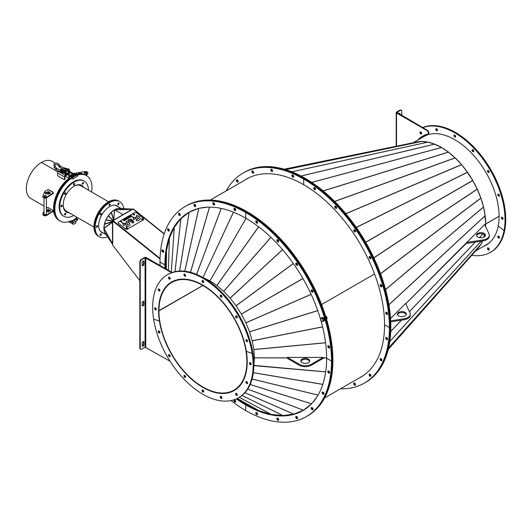 <?xml version="1.0" encoding="UTF-8"?>
<svg xmlns="http://www.w3.org/2000/svg" width="532" height="532" viewBox="0 0 532 532"><rect width="100%" height="100%" fill="white"/><g stroke="black" fill="none" stroke-linecap="round" stroke-linejoin="round"><path stroke-width="0.8" d="M468.985 175.188L467.508 172.295L461.603 164.701L455.199 157.931L448.423 152.132L441.527 147.53L311.752 182.416L441.513 147.53L434.644 144.172L427.908 142.144L421.464 141.499L415.519 142.283M485.078 218.792L485.131 215.673L483.522 207.015L480.888 198.137L477.224 189.119L472.749 180.488L469.244 175.015M499.096 216.271L485.696 224.005L485.344 218.852M485.636 226.632A62.463 36.063 -120 0 0 485.696 224.005L484.825 224.876M467.342 242.326L405.783 303.779M436.925 145.283L436.579 145.369L436.918 145.489M415.585 142.263L284.188 169.189L415.585 142.263M314.419 187.49A1.283 0.738 -120 0 0 314.399 187.696A1.283 0.738 -120 0 0 315.496 189.352A1.283 0.738 -120 0 1 314.399 187.696A1.283 0.738 -120 0 1 314.419 187.49M335.512 206.197A1.283 0.738 -120 0 0 335.493 206.403A1.283 0.738 -120 0 0 336.59 208.059A1.283 0.738 -120 0 1 335.493 206.403A1.283 0.738 -120 0 1 335.512 206.197M354.425 229.724A1.283 0.738 -120 0 0 354.405 229.93A1.283 0.738 -120 0 0 355.502 231.586A1.283 0.738 -120 0 1 354.405 229.93A1.283 0.738 -120 0 1 354.425 229.724M369.866 256.471A1.283 0.738 -120 0 0 369.846 256.677A1.283 0.738 -120 0 0 370.944 258.333A1.283 0.738 -120 0 1 369.846 256.677A1.283 0.738 -120 0 1 369.866 256.471M380.786 284.613A1.283 0.738 -120 0 0 380.766 284.82A1.283 0.738 -120 0 0 381.863 286.482A1.283 0.738 -120 0 1 380.766 284.82A1.283 0.738 -120 0 1 380.786 284.613M386.438 312.237A1.283 0.738 -120 0 0 386.418 312.444A1.283 0.738 -120 0 0 387.515 314.099A1.283 0.738 -120 0 1 386.418 312.444A1.283 0.738 -120 0 1 386.438 312.237M340.507 388.779A121.269 70.018 -120 0 0 364.32 383.12L365.019 382.714A121.269 70.018 -120 0 0 390.136 327.2A121.269 70.018 -120 0 0 304.384 178.672A121.269 70.018 -120 0 0 243.749 172.667L244.447 172.262A121.269 70.018 -120 0 1 305.082 178.267L304.384 178.672L305.082 178.267A121.269 70.018 -120 0 1 390.834 326.794L390.136 327.2A121.269 70.018 -120 0 1 365.019 382.714L365.717 382.308A121.269 70.018 -120 0 0 390.834 326.794L390.136 327.2A121.269 70.018 -120 0 0 304.384 178.672A121.269 70.018 -120 0 0 243.749 172.667L243.051 173.066A121.269 70.018 -120 0 0 226.246 190.862M475.635 250.944L486.72 244.547A62.463 36.063 -120 0 0 490.524 241.728M477.211 249.169A62.463 36.063 -120 0 0 482.617 240.936M483.987 237.079A62.463 36.063 -120 0 0 484.586 234.732M487.518 248.304A1.184 0.685 -120 0 0 487.944 249.588A1.184 0.685 -120 0 0 488.928 249.987A1.184 0.685 -120 0 0 489.161 249.628A1.184 0.685 -120 0 0 488.735 248.338A1.184 0.685 -120 0 0 487.744 247.939A1.184 0.685 -120 0 0 487.518 248.304M489.167 249.594A1.184 0.685 60 0 1 488.21 247.932M497.799 236.467A1.184 0.685 -120 0 0 498.231 237.751A1.184 0.685 -120 0 0 499.216 238.156A1.184 0.685 -120 0 0 499.442 237.791A1.184 0.685 -120 0 0 499.016 236.501A1.184 0.685 -120 0 0 498.032 236.102A1.184 0.685 -120 0 0 497.799 236.467M499.448 237.757A1.184 0.685 60 0 1 498.491 236.102M471.804 255.26A71.049 41.017 -120 0 0 490.311 252.381L491.009 251.982A71.049 41.017 -120 0 0 504.762 230.216L504.063 230.622L498.245 225.927A62.656 36.176 -120 0 0 475.675 157.791A62.656 36.176 -120 0 0 423.459 136.591A62.656 36.176 -120 0 0 421.071 138.194M490.311 252.381A71.049 41.017 -120 0 0 504.063 230.622A71.049 41.017 -120 0 0 480.542 155.916A71.049 41.017 -120 0 0 422.787 127.66M484.233 245.977A62.656 36.176 -120 0 0 486.467 244.913M483.535 246.383A62.656 36.176 -120 0 0 486.115 245.119A62.656 36.176 -120 0 0 498.245 225.927L504.063 230.622L504.762 230.216A71.049 41.017 -120 0 0 480.775 154.925A71.049 41.017 -120 0 0 422.661 127.587M477.257 249.116L388.247 349.438L477.271 249.102L480.848 244.427L482.418 240.969M483.847 237.152L484.446 234.619M485.517 226.373L485.683 224.038L484.832 224.89M467.369 242.326L405.79 303.792M428.599 134.47A62.463 36.063 -120 0 0 424.257 136.358L413.178 142.756M484.812 224.843L485.676 223.959A62.463 36.063 -120 0 0 461.523 164.581A62.463 36.063 -120 0 0 415.499 142.283M485.696 223.965L499.096 216.231M469.417 175.374A62.164 35.89 -120 0 0 469.204 175.041M489.161 172.149A1.184 0.685 -120 0 0 488.735 170.858A1.184 0.685 -120 0 0 487.744 170.459A1.184 0.685 -120 0 0 487.518 170.825A1.184 0.685 -120 0 0 487.944 172.109A1.184 0.685 -120 0 0 488.928 172.508A1.184 0.685 -120 0 0 489.161 172.149M473.766 151.387A1.184 0.685 -120 0 0 473.34 150.097A1.184 0.685 -120 0 0 472.356 149.698A1.184 0.685 -120 0 0 472.123 150.057A1.184 0.685 -120 0 0 472.549 151.347A1.184 0.685 -120 0 0 473.54 151.746A1.184 0.685 -120 0 0 473.766 151.387M455.611 136.731A1.184 0.685 -120 0 0 455.186 135.447A1.184 0.685 -120 0 0 454.195 135.042A1.184 0.685 -120 0 0 453.969 135.407A1.184 0.685 -120 0 0 454.394 136.691A1.184 0.685 -120 0 0 455.379 137.096A1.184 0.685 -120 0 0 455.611 136.731M437.45 130.42A1.184 0.685 -120 0 0 437.025 129.13A1.184 0.685 -120 0 0 436.041 128.731A1.184 0.685 -120 0 0 435.808 129.096A1.184 0.685 -120 0 0 436.24 130.38A1.184 0.685 -120 0 0 437.224 130.779A1.184 0.685 -120 0 0 437.45 130.42M420.479 131.909A1.184 0.685 -120 0 0 420.42 132.082A1.184 0.685 -120 0 0 420.719 133.2A1.184 0.685 -120 0 0 421.583 133.825A1.184 0.685 60 0 1 421.238 133.712A1.184 0.685 60 0 1 420.479 131.909M499.442 195.862A1.184 0.685 -120 0 0 499.016 194.572A1.184 0.685 -120 0 0 498.032 194.173A1.184 0.685 -120 0 0 497.799 194.532A1.184 0.685 -120 0 0 498.231 195.823A1.184 0.685 -120 0 0 499.216 196.222A1.184 0.685 -120 0 0 499.442 195.862M503.059 218.911A1.184 0.685 -120 0 0 502.627 217.621A1.184 0.685 -120 0 0 501.643 217.222A1.184 0.685 -120 0 0 501.417 217.588A1.184 0.685 -120 0 0 501.842 218.871A1.184 0.685 -120 0 0 502.826 219.27A1.184 0.685 -120 0 0 503.059 218.911M503.059 218.878A1.184 0.685 60 0 1 502.108 217.216M499.448 195.823A1.184 0.685 60 0 1 498.491 194.167M421.577 133.007A1.184 0.685 60 0 1 421.184 132.322M437.457 130.387A1.184 0.685 60 0 1 436.499 128.724M455.618 136.697A1.184 0.685 60 0 1 454.661 135.042M473.773 151.347A1.184 0.685 60 0 1 472.815 149.691M489.167 172.115A1.184 0.685 60 0 1 488.21 170.453M423.811 136.392A62.656 36.176 -120 0 0 421.77 137.795M237.126 179.836A1.283 0.738 -120 0 0 238.017 181.612A1.283 0.738 -120 0 0 238.203 181.698A1.283 0.738 -120 0 1 238.017 181.612A1.283 0.738 -120 0 1 237.126 179.836M252.567 170.918A1.283 0.738 -120 0 0 253.458 172.694A1.283 0.738 -120 0 0 253.644 172.78A1.283 0.738 -120 0 1 253.458 172.694A1.283 0.738 -120 0 1 252.567 170.918M271.48 169.229A1.283 0.738 -120 0 0 272.371 171.005A1.283 0.738 -120 0 0 272.557 171.091A1.283 0.738 -120 0 1 272.371 171.005A1.283 0.738 -120 0 1 271.48 169.229M292.58 174.882A1.283 0.738 -120 0 0 293.465 176.657A1.283 0.738 -120 0 0 293.657 176.744A1.283 0.738 -120 0 1 293.465 176.657A1.283 0.738 -120 0 1 292.58 174.882M247.207 178.652A114.367 66.028 -120 0 0 245.578 179.703M246.855 178.852A114.367 66.028 -120 0 0 244.88 180.102A114.367 66.028 -120 0 1 246.855 178.852M387.329 339.236A1.283 0.738 -120 0 0 387.515 339.316A1.283 0.738 -120 0 1 387.329 339.236A1.283 0.738 -120 0 1 386.438 337.454A1.283 0.738 -120 0 0 387.329 339.236M381.677 360.33A1.283 0.738 -120 0 0 381.863 360.417A1.283 0.738 -120 0 1 381.677 360.33A1.283 0.738 -120 0 1 380.786 358.548A1.283 0.738 -120 0 0 381.677 360.33M370.757 375.865A1.283 0.738 -120 0 0 370.944 375.951A1.283 0.738 -120 0 1 370.757 375.865A1.283 0.738 -120 0 1 369.866 374.082A1.283 0.738 -120 0 0 370.757 375.865M355.316 384.782A1.283 0.738 -120 0 0 355.502 384.869A1.283 0.738 -120 0 1 355.316 384.782A1.283 0.738 -120 0 1 354.425 383A1.283 0.738 -120 0 0 355.316 384.782M359.838 377.614A114.367 66.028 -120 0 0 361.561 376.723M359.14 378.019A114.367 66.028 -120 0 0 361.215 376.935A114.367 66.028 -120 0 1 359.14 378.019M476.572 235.703A4.442 2.567 180 0 1 477.084 234.905A4.442 2.567 180 0 1 481.666 233.661A4.442 2.567 180 0 1 485.29 235.703M477.084 233.934A4.442 2.567 180 0 1 482.078 232.743A4.442 2.567 180 0 1 485.37 235.217A4.442 2.567 180 0 1 484.772 236.501A4.442 2.567 180 0 1 479.778 237.698A4.442 2.567 180 0 1 476.492 235.217A4.442 2.567 180 0 1 477.084 233.934M489.034 233.967A8.386 4.841 180 0 1 489.32 235.217A8.386 4.841 180 0 1 488.19 237.644A8.386 4.841 180 0 1 483.096 239.899L466.77 242.419L484.672 224.544L489.034 233.967M489.32 235.217L489.32 236.188A8.386 4.841 180 0 1 488.19 238.609A8.386 4.841 180 0 1 483.096 240.863L483.096 239.899M483.096 240.863L466.77 243.383L466.77 242.905M405.77 303.745L466.77 242.419M397.53 314.612A4.442 2.567 180 0 1 398.049 313.807A4.442 2.567 180 0 1 402.631 312.563A4.442 2.567 180 0 1 406.248 314.612M398.049 312.843A4.442 2.567 180 0 1 403.043 311.652A4.442 2.567 180 0 1 406.328 314.126A4.442 2.567 180 0 1 405.736 315.41A4.442 2.567 180 0 1 400.742 316.6A4.442 2.567 180 0 1 397.451 314.126A4.442 2.567 180 0 1 398.049 312.843M390.548 318.508L405.63 303.446L409.992 312.876A8.386 4.841 180 0 1 410.278 314.126A8.386 4.841 180 0 1 409.148 316.547A8.386 4.841 180 0 1 404.054 318.801L390.688 320.863M410.278 314.126L410.278 315.09A8.386 4.841 180 0 1 409.148 317.518A8.386 4.841 180 0 1 404.054 319.772L404.054 318.801M390.727 321.827L404.054 319.772M374.535 273.98L321.581 304.55L374.535 273.98M251.064 176.81A114.267 65.975 -120 0 0 247.254 178.732L210.32 200.052M193.123 210.26A114.267 65.975 -120 0 0 189.352 212.162L190.988 211.217M188.96 212.388A114.267 65.975 -120 0 0 181.372 218.266M180.514 219.144A114.267 65.975 -120 0 0 174.895 226.486M173.804 228.348A114.267 65.975 -120 0 0 170.06 236.62M169.016 239.772A114.267 65.975 -120 0 0 166.975 248.431M166.29 253.112A114.267 65.975 -120 0 0 165.685 261.651M207.181 207.207A113.968 65.802 -120 0 0 201.562 207.939M195.936 209.468A113.968 65.802 -120 0 0 192.318 210.945M185.562 215.021A113.968 65.802 -120 0 0 184.77 215.633M142.782 219.377A0.692 0.465 10.6 0 0 141.439 219.124A0.692 0.465 10.6 0 1 142.782 219.377M141.465 219.237A0.692 0.465 -169.4 0 1 142.716 219.477M127.427 228.241A0.692 0.465 10.6 0 0 126.091 227.989A0.692 0.465 10.6 0 1 127.427 228.241M126.111 228.102A0.692 0.465 -169.4 0 1 127.367 228.334M121.981 221.93A0.692 0.465 10.6 0 0 120.638 221.678A0.692 0.465 10.6 0 1 121.981 221.93M120.664 221.797A0.692 0.465 -169.4 0 1 121.914 222.03M134.536 214.682A0.692 0.465 10.6 0 0 133.2 214.429A0.692 0.465 10.6 0 1 134.536 214.682M133.219 214.542A0.692 0.465 -169.4 0 1 134.47 214.782M160.046 258.645L112.91 220.78L132.987 208.996L133.492 209.289M160.052 258.406L112.95 220.567M112.551 221.691L112.757 220.807L160.046 258.678M112.551 220.926L160.039 258.958M139.83 280.69L112.551 244.979L112.551 244.215M112.731 243.749L112.731 222.017M113.855 220.082L132.109 209.269L114.659 209.754L117.971 208.491L132.747 209.136L132.109 209.502M113.968 219.969L131.923 209.355L114.659 209.834L122.945 214.542L114.58 209.814L111.394 212.202L108.375 215.679L105.994 219.756L104.472 224.012L103.913 228.162M132.328 209.375L117.752 208.537M132.548 209.256L117.971 208.491M105.908 234.299L112.551 244.281L104.472 231.879L104.019 228.314M112.604 244.341L112.764 243.975M104.019 228.374L112.525 244.115L104.398 231.653M104.019 228.301L112.478 243.676L112.478 222.31L104.019 228.301A0.771 0.618 54.7 0 1 103.933 228.148L112.491 222.077L112.604 221.505M112.764 221.751L104.398 224.324M111.168 212.414L113.615 220.182M113.841 220.048L111.394 212.202M114.48 209.854L113.788 219.849L114.659 209.834M120.857 208.524A15.095 8.718 120 0 0 109.732 213.924A15.095 8.718 120 0 0 103.9 228.281A15.095 8.718 120 0 0 105.948 234.359M99.903 230.609A15.095 8.718 120 0 0 101.439 231.965L106.174 234.698M121.263 208.544L116.541 205.818A15.095 8.718 120 0 0 114.593 205.166M101.246 234.539A0.891 0.512 120 0 0 101.113 233.827A0.891 0.512 120 0 0 100.089 234.652A0.891 0.512 120 0 0 100.222 235.363A0.891 0.512 120 0 0 101.246 234.539M100.734 233.841A0.891 0.512 -60 0 1 100.688 234.22A0.891 0.512 -60 0 1 100.043 235.031M97.569 226.406A0.891 0.512 120 0 0 97.436 225.694A0.891 0.512 120 0 0 96.412 226.526A0.891 0.512 120 0 0 96.545 227.237A0.891 0.512 120 0 0 97.569 226.406M97.057 225.708A0.891 0.512 -60 0 1 97.01 226.087A0.891 0.512 -60 0 1 96.365 226.905M101.246 214.03A0.891 0.512 120 0 0 101.113 213.319A0.891 0.512 120 0 0 100.089 214.143A0.891 0.512 120 0 0 100.222 214.855A0.891 0.512 120 0 0 101.246 214.03M100.734 213.325A0.891 0.512 -60 0 1 100.688 213.704A0.891 0.512 -60 0 1 100.043 214.522M110.131 204.654A0.891 0.512 120 0 0 109.991 203.942A0.891 0.512 120 0 0 108.967 204.767A0.891 0.512 120 0 0 109.107 205.478A0.891 0.512 120 0 0 110.131 204.654M109.612 203.956A0.891 0.512 -60 0 1 109.572 204.335A0.891 0.512 -60 0 1 108.927 205.153M119.008 203.776A0.891 0.512 120 0 0 118.875 203.064A0.891 0.512 120 0 0 117.851 203.889A0.891 0.512 120 0 0 117.984 204.601A0.891 0.512 120 0 0 119.008 203.776M118.496 203.071A0.891 0.512 -60 0 1 118.45 203.45A0.891 0.512 -60 0 1 117.805 204.268M118.603 207.008A15.395 8.884 120 0 0 117.246 205.884A15.395 8.884 120 0 0 99.491 220.208A15.395 8.884 120 0 0 101.851 232.544A15.395 8.884 120 0 0 103.501 233.156M118.044 206.682A15.395 8.884 120 0 0 116.96 205.731M123.783 208.677A20.329 11.737 120 0 0 119.713 201.608L119.155 201.289A20.329 11.737 120 0 0 95.713 220.208A20.329 11.737 120 0 0 98.826 236.494L99.384 236.82A20.329 11.737 120 0 0 107.57 236.793M119.713 201.608A20.329 11.737 120 0 0 96.272 220.527A20.329 11.737 120 0 0 99.384 236.82M101.579 232.378A15.395 8.884 120 0 0 102.942 232.836M234.619 400.091A1.283 0.738 -120 0 0 235.716 401.746A1.283 0.738 -120 0 1 234.619 400.091A1.283 0.738 -120 0 1 234.639 399.878A1.283 0.738 -120 0 0 234.619 400.091M256.477 220.94A1.283 0.738 -120 0 0 256.457 221.146A1.283 0.738 -120 0 0 257.555 222.802A1.283 0.738 -120 0 1 256.457 221.146A1.283 0.738 -120 0 1 256.477 220.94M277.571 239.646A1.283 0.738 -120 0 0 277.551 239.852A1.283 0.738 -120 0 0 278.648 241.508A1.283 0.738 -120 0 1 277.551 239.852A1.283 0.738 -120 0 1 277.571 239.646M296.484 263.174A1.283 0.738 -120 0 0 296.464 263.38A1.283 0.738 -120 0 0 297.561 265.042A1.283 0.738 -120 0 1 296.464 263.38A1.283 0.738 -120 0 1 296.484 263.174M311.932 289.92A1.283 0.738 -120 0 0 311.912 290.133A1.283 0.738 -120 0 0 313.002 291.789A1.283 0.738 -120 0 1 311.912 290.133A1.283 0.738 -120 0 1 311.932 289.92M328.503 345.687A1.283 0.738 -120 0 0 328.483 345.893A1.283 0.738 -120 0 0 329.574 347.556A1.283 0.738 -120 0 1 328.483 345.893A1.283 0.738 -120 0 1 328.503 345.687M231.014 400.583A121.269 70.018 -120 0 0 245.744 410.564A121.269 70.018 -120 0 0 306.385 416.569L307.077 416.164A121.269 70.018 -120 0 0 332.194 360.649A121.269 70.018 -120 0 0 246.442 212.122A121.269 70.018 -120 0 0 185.808 206.117L186.506 205.711A121.269 70.018 -120 0 1 247.141 211.723L246.442 212.122L247.141 211.723A121.269 70.018 -120 0 1 332.892 360.244L332.194 360.649A121.269 70.018 -120 0 1 307.077 416.164L307.775 415.765A121.269 70.018 -120 0 0 332.892 360.244L332.194 360.649A121.269 70.018 -120 0 0 246.442 212.122A121.269 70.018 -120 0 0 185.808 206.117L185.109 206.522A121.269 70.018 -120 0 0 159.992 262.037A121.269 70.018 -120 0 0 160.046 265.528M386.631 339.635A1.283 0.738 -120 0 0 387.269 339.702A1.283 0.738 -120 0 0 387.469 338.671A1.283 0.738 -120 0 0 386.631 337.541A1.283 0.738 -120 0 0 385.986 337.481A1.283 0.738 -120 0 0 385.793 338.505A1.283 0.738 -120 0 0 386.631 339.635M380.978 360.729A1.283 0.738 -120 0 0 381.617 360.796A1.283 0.738 -120 0 0 381.816 359.765A1.283 0.738 -120 0 0 380.978 358.635A1.283 0.738 -120 0 0 380.333 358.575A1.283 0.738 -120 0 0 380.141 359.599A1.283 0.738 -120 0 0 380.978 360.729M370.059 376.264A1.283 0.738 -120 0 0 370.698 376.33A1.283 0.738 -120 0 0 370.897 375.299A1.283 0.738 -120 0 0 370.059 374.169A1.283 0.738 -120 0 0 369.414 374.109A1.283 0.738 -120 0 0 369.221 375.133A1.283 0.738 -120 0 0 370.059 376.264M354.618 385.181A1.283 0.738 -120 0 0 355.256 385.248A1.283 0.738 -120 0 0 355.456 384.217A1.283 0.738 -120 0 0 354.618 383.087A1.283 0.738 -120 0 0 353.973 383.027A1.283 0.738 -120 0 0 353.78 384.051A1.283 0.738 -120 0 0 354.618 385.181M364.32 383.12A121.269 70.018 -120 0 0 389.437 327.599A121.269 70.018 -120 0 0 303.686 179.078A121.269 70.018 -120 0 0 243.051 173.066M390.136 327.2L389.437 327.599L384.556 324.779L389.437 327.599L390.136 327.2M358.442 378.418A114.367 66.028 -120 0 0 360.869 377.135A114.367 66.028 -120 0 0 384.556 324.779A114.367 66.028 -120 0 0 303.686 184.717L303.686 179.078L303.686 184.717A114.367 66.028 -120 0 0 246.502 179.051A114.367 66.028 -120 0 0 244.181 180.508M315.516 189.146A1.283 0.738 -120 0 0 314.951 187.856A1.283 0.738 -120 0 0 313.966 187.51A1.283 0.738 -120 0 0 313.7 188.102A1.283 0.738 -120 0 0 314.259 189.392A1.283 0.738 -120 0 0 315.25 189.731A1.283 0.738 -120 0 0 315.516 189.146M336.61 207.852A1.283 0.738 -120 0 0 336.051 206.562A1.283 0.738 -120 0 0 335.06 206.217A1.283 0.738 -120 0 0 334.794 206.808A1.283 0.738 -120 0 0 335.353 208.098A1.283 0.738 -120 0 0 336.344 208.438A1.283 0.738 -120 0 0 336.61 207.852M355.522 231.38A1.283 0.738 -120 0 0 354.964 230.09A1.283 0.738 -120 0 0 353.973 229.744A1.283 0.738 -120 0 0 353.707 230.336A1.283 0.738 -120 0 0 354.265 231.626A1.283 0.738 -120 0 0 355.256 231.965A1.283 0.738 -120 0 0 355.522 231.38M370.964 258.126A1.283 0.738 -120 0 0 370.405 256.836A1.283 0.738 -120 0 0 369.414 256.497A1.283 0.738 -120 0 0 369.148 257.082A1.283 0.738 -120 0 0 369.713 258.372A1.283 0.738 -120 0 0 370.698 258.718A1.283 0.738 -120 0 0 370.964 258.126M381.883 286.269A1.283 0.738 -120 0 0 381.324 284.979A1.283 0.738 -120 0 0 380.333 284.64A1.283 0.738 -120 0 0 380.067 285.225A1.283 0.738 -120 0 0 380.633 286.515A1.283 0.738 -120 0 0 381.617 286.861A1.283 0.738 -120 0 0 381.883 286.269M387.535 313.893A1.283 0.738 -120 0 0 386.977 312.603A1.283 0.738 -120 0 0 385.986 312.257A1.283 0.738 -120 0 0 385.72 312.849A1.283 0.738 -120 0 0 386.285 314.139A1.283 0.738 -120 0 0 387.269 314.478A1.283 0.738 -120 0 0 387.535 313.893M304.384 178.672L303.686 179.078L304.384 178.672M237.319 179.922A1.283 0.738 -120 0 0 236.673 179.856A1.283 0.738 -120 0 0 236.481 180.887A1.283 0.738 -120 0 0 237.319 182.017A1.283 0.738 -120 0 0 237.957 182.077A1.283 0.738 -120 0 0 238.156 181.053A1.283 0.738 -120 0 0 237.319 179.922M252.76 171.005A1.283 0.738 -120 0 0 252.115 170.938A1.283 0.738 -120 0 0 251.922 171.969A1.283 0.738 -120 0 0 252.76 173.1A1.283 0.738 -120 0 0 253.398 173.159A1.283 0.738 -120 0 0 253.598 172.135A1.283 0.738 -120 0 0 252.76 171.005M271.672 169.316A1.283 0.738 -120 0 0 271.034 169.249A1.283 0.738 -120 0 0 270.835 170.28A1.283 0.738 -120 0 0 271.672 171.41A1.283 0.738 -120 0 0 272.311 171.47A1.283 0.738 -120 0 0 272.51 170.446A1.283 0.738 -120 0 0 271.672 169.316M292.766 174.968A1.283 0.738 -120 0 0 292.128 174.902A1.283 0.738 -120 0 0 291.928 175.932A1.283 0.738 -120 0 0 292.766 177.063A1.283 0.738 -120 0 0 293.411 177.123A1.283 0.738 -120 0 0 293.604 176.099A1.283 0.738 -120 0 0 292.766 174.968M307.15 407.758A114.267 65.975 60 0 1 303.619 410.072L305.255 409.128M303.227 410.298A114.267 65.975 60 0 1 294.336 413.936M293.152 414.235A114.267 65.975 60 0 1 283.982 415.432M281.827 415.445A114.267 65.975 60 0 1 272.79 414.554M269.538 413.883A114.267 65.975 60 0 1 261.019 411.322M256.623 409.574A114.267 65.975 60 0 1 248.929 405.83M365.092 374.309A114.267 65.975 60 0 1 361.514 376.649L324.587 397.969M316.826 397.111A113.968 65.802 60 0 1 313.375 401.613M309.245 405.717A113.968 65.802 60 0 1 306.153 408.111M299.243 411.928A113.968 65.802 60 0 1 298.319 412.307M329.388 372.686A1.283 0.738 -120 0 0 329.574 372.772A1.283 0.738 -120 0 1 329.388 372.686A1.283 0.738 -120 0 1 328.503 370.904A1.283 0.738 -120 0 0 329.388 372.686M323.735 393.78A1.283 0.738 -120 0 0 323.922 393.866A1.283 0.738 -120 0 1 323.735 393.78A1.283 0.738 -120 0 1 322.851 392.004A1.283 0.738 -120 0 0 323.735 393.78M312.816 409.314A1.283 0.738 -120 0 0 313.002 409.401A1.283 0.738 -120 0 1 312.816 409.314A1.283 0.738 -120 0 1 311.932 407.539A1.283 0.738 -120 0 0 312.816 409.314M297.375 418.232A1.283 0.738 -120 0 0 297.561 418.318A1.283 0.738 -120 0 1 297.375 418.232A1.283 0.738 -120 0 1 296.484 416.45A1.283 0.738 -120 0 0 297.375 418.232M278.462 419.921A1.283 0.738 -120 0 0 278.648 420.007A1.283 0.738 -120 0 1 278.462 419.921A1.283 0.738 -120 0 1 277.571 418.145A1.283 0.738 -120 0 0 278.462 419.921M257.362 414.268A1.283 0.738 -120 0 0 257.555 414.355A1.283 0.738 -120 0 1 257.362 414.268A1.283 0.738 -120 0 1 256.477 412.493A1.283 0.738 -120 0 0 257.362 414.268M299.762 412.021A114.367 66.028 -120 0 0 303.619 410.179M247.673 405.218A114.367 66.028 -120 0 0 257.88 410.185A114.367 66.028 -120 0 1 247.673 405.218M259.909 410.99A114.367 66.028 -120 0 0 270.648 414.215A114.367 66.028 -120 0 1 259.909 410.99M271.825 414.455A114.367 66.028 -120 0 0 282.785 415.539A114.367 66.028 -120 0 1 271.825 414.455M283.164 415.539A114.367 66.028 -120 0 0 303.273 410.385A114.367 66.028 -120 0 1 283.164 415.539M162.612 249.914A1.283 0.738 -120 0 0 163.504 251.696A1.283 0.738 -120 0 0 163.69 251.782A1.283 0.738 -120 0 1 163.504 251.696A1.283 0.738 -120 0 1 162.612 249.914M168.265 228.82A1.283 0.738 -120 0 0 169.156 230.595A1.283 0.738 -120 0 0 169.342 230.682A1.283 0.738 -120 0 1 169.156 230.595A1.283 0.738 -120 0 1 168.265 228.82M179.184 213.285A1.283 0.738 -120 0 0 180.075 215.061A1.283 0.738 -120 0 0 180.262 215.147A1.283 0.738 -120 0 1 180.075 215.061A1.283 0.738 -120 0 1 179.184 213.285M194.632 204.368A1.283 0.738 -120 0 0 195.517 206.15A1.283 0.738 -120 0 0 195.703 206.236A1.283 0.738 -120 0 1 195.517 206.15A1.283 0.738 -120 0 1 194.632 204.368M213.545 202.679A1.283 0.738 -120 0 0 214.429 204.461A1.283 0.738 -120 0 0 214.622 204.541A1.283 0.738 -120 0 1 214.429 204.461A1.283 0.738 -120 0 1 213.545 202.679M234.639 208.331A1.283 0.738 -120 0 0 235.523 210.107A1.283 0.738 -120 0 0 235.716 210.193A1.283 0.738 -120 0 1 235.523 210.107A1.283 0.738 -120 0 1 234.639 208.331M189.266 212.108A114.367 66.028 -120 0 0 185.741 214.522M188.913 212.301A114.367 66.028 -120 0 0 174.39 227.144A114.367 66.028 -120 0 1 188.913 212.301M174.203 227.47A114.367 66.028 -120 0 0 169.661 237.505A114.367 66.028 -120 0 1 174.203 227.47M169.282 238.649A114.367 66.028 -120 0 0 166.709 249.555A114.367 66.028 -120 0 1 169.282 238.649M166.39 251.722A114.367 66.028 -120 0 0 165.585 263.034A114.367 66.028 -120 0 1 166.39 251.722M257.574 222.595A1.283 0.738 -120 0 0 257.016 221.305A1.283 0.738 -120 0 0 256.025 220.966A1.283 0.738 -120 0 0 255.759 221.551A1.283 0.738 -120 0 0 256.318 222.842A1.283 0.738 -120 0 0 257.308 223.187A1.283 0.738 -120 0 0 257.574 222.595M278.668 241.302A1.283 0.738 -120 0 0 278.11 240.012A1.283 0.738 -120 0 0 277.119 239.666A1.283 0.738 -120 0 0 276.853 240.258A1.283 0.738 -120 0 0 277.411 241.548A1.283 0.738 -120 0 0 278.402 241.894A1.283 0.738 -120 0 0 278.668 241.302M297.581 264.83A1.283 0.738 -120 0 0 297.022 263.54A1.283 0.738 -120 0 0 296.031 263.2A1.283 0.738 -120 0 0 295.765 263.786A1.283 0.738 -120 0 0 296.331 265.076A1.283 0.738 -120 0 0 297.315 265.421A1.283 0.738 -120 0 0 297.581 264.83M313.022 291.583A1.283 0.738 -120 0 0 312.464 290.286A1.283 0.738 -120 0 0 311.479 289.947A1.283 0.738 -120 0 0 311.213 290.532A1.283 0.738 -120 0 0 311.772 291.822A1.283 0.738 -120 0 0 312.756 292.168A1.283 0.738 -120 0 0 313.022 291.583M329.594 347.343A1.283 0.738 -120 0 0 329.035 346.053A1.283 0.738 -120 0 0 328.051 345.714A1.283 0.738 -120 0 0 327.785 346.299A1.283 0.738 -120 0 0 328.344 347.589A1.283 0.738 -120 0 0 329.328 347.935A1.283 0.738 -120 0 0 329.594 347.343M306.385 416.569A121.269 70.018 -120 0 0 331.496 361.055L332.194 360.649L331.496 361.055A121.269 70.018 -120 0 0 245.744 212.527A121.269 70.018 -120 0 0 185.109 206.522M246.442 212.122L245.744 212.527L245.744 218.167L245.744 212.527L246.442 212.122M236.354 398.867A114.367 66.028 -120 0 0 245.744 404.925A114.367 66.028 -120 0 0 302.927 410.584A114.367 66.028 -120 0 0 326.615 358.236L331.496 361.055L326.615 358.236A114.367 66.028 -120 0 0 245.744 218.167A114.367 66.028 -120 0 0 188.567 212.501A114.367 66.028 -120 0 0 164.88 264.856A114.367 66.028 -120 0 0 164.933 268.354M202.872 285.498L158.742 310.741A62.463 36.063 60 0 1 171.676 282.186A62.463 36.063 60 0 1 219.809 298.918A62.463 36.063 60 0 1 247.074 361.78L247.214 361.7M253.511 358.063L254.369 357.564M158.948 310.861A62.164 35.89 60 0 1 171.823 282.439A62.164 35.89 60 0 1 219.729 299.097A62.164 35.89 60 0 1 246.861 361.66L247.074 361.78M237.285 395.017A1.184 0.685 60 0 1 236.334 393.7A1.184 0.685 60 0 1 236.328 393.361M235.636 394.106A1.184 0.685 -120 0 0 236.215 395.17A1.184 0.685 -120 0 0 237.046 395.416A1.184 0.685 -120 0 0 237.279 394.671A1.184 0.685 -120 0 0 236.7 393.6A1.184 0.685 -120 0 0 235.862 393.361A1.184 0.685 -120 0 0 235.636 394.106M221.891 398.002A1.184 0.685 60 0 1 220.94 396.686A1.184 0.685 60 0 1 220.933 396.347M220.241 397.091A1.184 0.685 -120 0 0 220.82 398.162A1.184 0.685 -120 0 0 221.658 398.402A1.184 0.685 -120 0 0 221.884 397.663A1.184 0.685 -120 0 0 221.305 396.593A1.184 0.685 -120 0 0 220.467 396.353A1.184 0.685 -120 0 0 220.241 397.091M203.736 391.692A1.184 0.685 60 0 1 202.785 390.375A1.184 0.685 60 0 1 202.778 390.036M202.087 390.781A1.184 0.685 -120 0 0 202.665 391.851A1.184 0.685 -120 0 0 203.497 392.091A1.184 0.685 -120 0 0 203.729 391.353A1.184 0.685 -120 0 0 203.151 390.282A1.184 0.685 -120 0 0 202.313 390.042A1.184 0.685 -120 0 0 202.087 390.781M185.575 377.042A1.184 0.685 60 0 1 184.624 375.725A1.184 0.685 60 0 1 184.617 375.379M183.926 376.124A1.184 0.685 -120 0 0 184.504 377.195A1.184 0.685 -120 0 0 185.342 377.434A1.184 0.685 -120 0 0 185.568 376.696A1.184 0.685 -120 0 0 184.99 375.625A1.184 0.685 -120 0 0 184.158 375.386A1.184 0.685 -120 0 0 183.926 376.124M170.187 356.274A1.184 0.685 60 0 1 169.236 354.957A1.184 0.685 60 0 1 169.229 354.618A1.184 0.685 -120 0 0 170.054 356.214A1.184 0.685 -120 0 0 170.187 356.274M168.538 355.363A1.184 0.685 -120 0 0 169.116 356.433A1.184 0.685 -120 0 0 169.947 356.673A1.184 0.685 -120 0 0 170.18 355.935A1.184 0.685 -120 0 0 169.602 354.864A1.184 0.685 -120 0 0 168.764 354.625A1.184 0.685 -120 0 0 168.538 355.363M159.899 332.567A1.184 0.685 60 0 1 158.948 331.25A1.184 0.685 60 0 1 158.942 330.904A1.184 0.685 -120 0 0 159.766 332.5A1.184 0.685 -120 0 0 159.899 332.567M158.25 331.649A1.184 0.685 -120 0 0 158.829 332.719A1.184 0.685 -120 0 0 159.667 332.959A1.184 0.685 -120 0 0 159.893 332.221A1.184 0.685 -120 0 0 159.314 331.15A1.184 0.685 -120 0 0 158.476 330.911A1.184 0.685 -120 0 0 158.25 331.649M247.566 383.18A1.184 0.685 60 0 1 246.615 381.863A1.184 0.685 60 0 1 246.609 381.524M245.917 382.269A1.184 0.685 -120 0 0 246.496 383.339A1.184 0.685 -120 0 0 247.333 383.579A1.184 0.685 -120 0 0 247.56 382.841A1.184 0.685 -120 0 0 246.981 381.77A1.184 0.685 -120 0 0 246.15 381.524A1.184 0.685 -120 0 0 245.917 382.269M251.177 364.3A1.184 0.685 60 0 1 250.226 362.984A1.184 0.685 60 0 1 250.22 362.644M249.528 363.383A1.184 0.685 -120 0 0 250.107 364.453A1.184 0.685 -120 0 0 250.944 364.699A1.184 0.685 -120 0 0 251.171 363.954A1.184 0.685 -120 0 0 250.592 362.884A1.184 0.685 -120 0 0 249.761 362.644A1.184 0.685 -120 0 0 249.528 363.383M167.381 274.751L168.079 274.346A71.049 41.017 60 0 1 218.187 288.783A71.049 41.017 60 0 1 252.873 353.009L252.175 353.408L246.363 351.386L252.175 353.408A71.049 41.017 60 0 1 238.429 397.803A71.049 41.017 60 0 1 188.321 383.373A71.049 41.017 60 0 1 153.635 319.147L159.567 321.102L153.635 319.147A71.049 41.017 60 0 1 167.381 274.751A71.049 41.017 60 0 1 217.488 289.189A71.049 41.017 60 0 1 252.175 353.408L252.873 353.009A71.049 41.017 60 0 1 239.127 397.404L238.429 397.803M246.363 351.386A62.656 36.176 60 0 1 234.233 390.541A62.656 36.176 60 0 1 190.044 377.813A62.656 36.176 60 0 1 159.454 321.168A62.656 36.176 60 0 1 171.577 282.013A62.656 36.176 60 0 1 215.766 294.748A62.656 36.176 60 0 1 246.363 351.386M234.579 390.335A62.656 36.176 60 0 1 229.797 392.264L229.831 392.25M246.057 218.346L209.947 280.896L216.89 285.538L223.673 291.337L230.143 298.166L236.088 305.814L241.368 314.073L245.897 322.811L249.555 331.822L252.221 340.806L253.844 349.577L254.389 357.89L253.831 365.63L325.67 371.901M246.283 404.539L236.414 398.84L246.309 404.553L258.971 410.711L271.24 414.395L283.011 415.558L293.824 414.142L303.446 410.205L311.074 404.3M253.844 365.404L325.684 371.841M287.406 357.85L254.382 357.85L287.406 357.923M254.382 357.79L253.844 365.384M246.968 381.757L246.682 382.129M312.337 402.977L316.866 397.058M165.479 268.667L165.479 264.53L165.479 268.667M198.084 208.591L189.173 212.235L180.913 218.625L174.29 227.284L169.435 238.01L166.469 250.579L165.479 264.53M203.131 277.598L209.921 280.883L246.037 218.333M233.435 212.148L202.978 277.511L233.495 212.168M185.203 275.556L185.575 275.51M185.083 275.443L185.555 275.377M203.171 277.611L210.014 280.943M207.247 207.201L199.859 208.165M189.173 212.235L179.61 271.061M233.92 400.49A1.283 0.738 -120 0 0 234.479 401.78A1.283 0.738 -120 0 0 235.47 402.126A1.283 0.738 -120 0 0 235.736 401.54A1.283 0.738 -120 0 0 235.177 400.25A1.283 0.738 -120 0 0 234.186 399.904A1.283 0.738 -120 0 0 233.92 400.49M159.992 262.037L164.88 264.856L159.992 262.037M245.744 404.925L245.744 410.564L245.744 404.925L246.349 404.573L245.744 404.925M165.485 264.51L164.88 264.856L165.485 264.51M247.214 361.74L247.074 361.82A62.463 36.063 60 0 1 234.133 390.368A62.463 36.063 60 0 1 186.007 373.637A62.463 36.063 60 0 1 158.742 310.781L158.775 310.761M254.369 357.604L253.518 358.096M246.901 361.68L246.861 361.7A62.164 35.89 60 0 1 233.987 390.116A62.164 35.89 60 0 1 186.087 373.457A62.164 35.89 60 0 1 158.948 310.901L202.905 285.518M162.805 250A1.283 0.738 -120 0 0 162.16 249.94A1.283 0.738 -120 0 0 161.967 250.964A1.283 0.738 -120 0 0 162.805 252.095A1.283 0.738 -120 0 0 163.444 252.161A1.283 0.738 -120 0 0 163.643 251.131A1.283 0.738 -120 0 0 162.805 250M168.458 228.906A1.283 0.738 -120 0 0 167.813 228.84A1.283 0.738 -120 0 0 167.62 229.871A1.283 0.738 -120 0 0 168.458 231.001A1.283 0.738 -120 0 0 169.096 231.068A1.283 0.738 -120 0 0 169.296 230.037A1.283 0.738 -120 0 0 168.458 228.906M179.377 213.372A1.283 0.738 -120 0 0 178.732 213.305A1.283 0.738 -120 0 0 178.539 214.336A1.283 0.738 -120 0 0 179.377 215.467A1.283 0.738 -120 0 0 180.016 215.527A1.283 0.738 -120 0 0 180.215 214.502A1.283 0.738 -120 0 0 179.377 213.372M194.818 204.454A1.283 0.738 -120 0 0 194.18 204.394A1.283 0.738 -120 0 0 193.981 205.418A1.283 0.738 -120 0 0 194.818 206.549A1.283 0.738 -120 0 0 195.463 206.615A1.283 0.738 -120 0 0 195.656 205.585A1.283 0.738 -120 0 0 194.818 204.454M213.731 202.765A1.283 0.738 -120 0 0 213.093 202.705A1.283 0.738 -120 0 0 212.893 203.729A1.283 0.738 -120 0 0 213.731 204.86A1.283 0.738 -120 0 0 214.376 204.926A1.283 0.738 -120 0 0 214.569 203.896A1.283 0.738 -120 0 0 213.731 202.765M234.825 208.418A1.283 0.738 -120 0 0 234.186 208.351A1.283 0.738 -120 0 0 233.987 209.382A1.283 0.738 -120 0 0 234.825 210.512A1.283 0.738 -120 0 0 235.47 210.579A1.283 0.738 -120 0 0 235.663 209.548A1.283 0.738 -120 0 0 234.825 208.418M328.69 373.085A1.283 0.738 -120 0 0 329.328 373.151A1.283 0.738 -120 0 0 329.527 372.121A1.283 0.738 -120 0 0 328.69 370.99A1.283 0.738 -120 0 0 328.051 370.93A1.283 0.738 -120 0 0 327.852 371.954A1.283 0.738 -120 0 0 328.69 373.085M323.037 394.185A1.283 0.738 -120 0 0 323.682 394.245A1.283 0.738 -120 0 0 323.875 393.221A1.283 0.738 -120 0 0 323.037 392.091A1.283 0.738 -120 0 0 322.399 392.024A1.283 0.738 -120 0 0 322.199 393.055A1.283 0.738 -120 0 0 323.037 394.185M312.118 409.72A1.283 0.738 -120 0 0 312.756 409.78A1.283 0.738 -120 0 0 312.956 408.756A1.283 0.738 -120 0 0 312.118 407.625A1.283 0.738 -120 0 0 311.479 407.559A1.283 0.738 -120 0 0 311.28 408.589A1.283 0.738 -120 0 0 312.118 409.72M296.676 418.631A1.283 0.738 -120 0 0 297.315 418.697A1.283 0.738 -120 0 0 297.514 417.667A1.283 0.738 -120 0 0 296.676 416.536A1.283 0.738 -120 0 0 296.031 416.476A1.283 0.738 -120 0 0 295.839 417.5A1.283 0.738 -120 0 0 296.676 418.631M277.764 420.32A1.283 0.738 -120 0 0 278.402 420.386A1.283 0.738 -120 0 0 278.602 419.356A1.283 0.738 -120 0 0 277.764 418.225A1.283 0.738 -120 0 0 277.119 418.165A1.283 0.738 -120 0 0 276.926 419.196A1.283 0.738 -120 0 0 277.764 420.32M256.663 414.674A1.283 0.738 -120 0 0 257.308 414.734A1.283 0.738 -120 0 0 257.501 413.71A1.283 0.738 -120 0 0 256.663 412.579A1.283 0.738 -120 0 0 256.025 412.513A1.283 0.738 -120 0 0 255.826 413.544A1.283 0.738 -120 0 0 256.663 414.674M305.288 358.315A4.442 2.567 -0 0 0 300.846 360.876A4.442 2.567 -0 0 0 305.288 363.442A4.442 2.567 -0 0 0 309.73 360.876A4.442 2.567 -0 0 0 305.288 358.315M309.651 361.361A4.442 2.567 -0 0 0 305.288 359.28A4.442 2.567 -0 0 0 300.926 361.361M299.356 365.271A8.386 4.841 -0 0 0 305.288 366.688A8.386 4.841 -0 0 0 311.22 365.271L323.17 358.368L323.17 357.404L287.406 357.404L287.406 358.368L299.356 365.271L299.356 364.3A8.386 4.841 -0 0 0 305.288 365.723A8.386 4.841 -0 0 0 311.22 364.3L311.22 365.271M299.356 364.3L287.406 357.404M323.17 357.404L311.22 364.3M169.236 277.478A1.184 0.685 60 0 1 169.229 277.139A1.184 0.685 -120 0 0 170.054 278.735A1.184 0.685 -120 0 0 170.187 278.795A1.184 0.685 60 0 1 169.236 277.478M170.18 278.455A1.184 0.685 -120 0 0 169.602 277.385A1.184 0.685 -120 0 0 168.764 277.145A1.184 0.685 -120 0 0 168.538 277.884A1.184 0.685 -120 0 0 169.116 278.954A1.184 0.685 -120 0 0 169.947 279.194A1.184 0.685 -120 0 0 170.18 278.455M185.575 275.809A1.184 0.685 60 0 1 184.624 274.492A1.184 0.685 60 0 1 184.617 274.153M185.568 275.463A1.184 0.685 -120 0 0 184.99 274.392A1.184 0.685 -120 0 0 184.158 274.153A1.184 0.685 -120 0 0 183.926 274.891A1.184 0.685 -120 0 0 184.504 275.962A1.184 0.685 -120 0 0 185.342 276.208A1.184 0.685 -120 0 0 185.568 275.463M203.736 282.12A1.184 0.685 60 0 1 202.785 280.803A1.184 0.685 60 0 1 202.778 280.464M203.729 281.78A1.184 0.685 -120 0 0 203.151 280.71A1.184 0.685 -120 0 0 202.313 280.464A1.184 0.685 -120 0 0 202.087 281.209A1.184 0.685 -120 0 0 202.665 282.279A1.184 0.685 -120 0 0 203.497 282.519A1.184 0.685 -120 0 0 203.729 281.78M221.891 296.77A1.184 0.685 60 0 1 220.94 295.46A1.184 0.685 60 0 1 220.933 295.114M221.884 296.43A1.184 0.685 -120 0 0 221.305 295.36A1.184 0.685 -120 0 0 220.467 295.12A1.184 0.685 -120 0 0 220.241 295.858A1.184 0.685 -120 0 0 220.82 296.929A1.184 0.685 -120 0 0 221.658 297.169A1.184 0.685 -120 0 0 221.884 296.43M237.285 317.538A1.184 0.685 60 0 1 236.334 316.221A1.184 0.685 60 0 1 236.328 315.882M237.279 317.192A1.184 0.685 -120 0 0 236.7 316.121A1.184 0.685 -120 0 0 235.862 315.882A1.184 0.685 -120 0 0 235.636 316.62A1.184 0.685 -120 0 0 236.215 317.69A1.184 0.685 -120 0 0 237.046 317.937A1.184 0.685 -120 0 0 237.279 317.192M247.566 341.245A1.184 0.685 60 0 1 246.615 339.935A1.184 0.685 60 0 1 246.609 339.589M247.56 340.906A1.184 0.685 -120 0 0 246.981 339.835A1.184 0.685 -120 0 0 246.15 339.596A1.184 0.685 -120 0 0 245.917 340.334A1.184 0.685 -120 0 0 246.496 341.404A1.184 0.685 -120 0 0 247.333 341.644A1.184 0.685 -120 0 0 247.56 340.906M158.948 289.315A1.184 0.685 60 0 1 158.942 288.976A1.184 0.685 -120 0 0 159.766 290.572A1.184 0.685 -120 0 0 159.899 290.632A1.184 0.685 60 0 1 158.948 289.315M159.893 290.292A1.184 0.685 -120 0 0 159.314 289.222A1.184 0.685 -120 0 0 158.476 288.982A1.184 0.685 -120 0 0 158.25 289.721A1.184 0.685 -120 0 0 158.829 290.791A1.184 0.685 -120 0 0 159.667 291.031A1.184 0.685 -120 0 0 159.893 290.292M155.337 308.194A1.184 0.685 60 0 1 155.331 307.855A1.184 0.685 -120 0 0 156.155 309.451A1.184 0.685 -120 0 0 156.288 309.511A1.184 0.685 60 0 1 155.337 308.194M156.282 309.172A1.184 0.685 -120 0 0 155.703 308.101A1.184 0.685 -120 0 0 154.865 307.862A1.184 0.685 -120 0 0 154.639 308.6A1.184 0.685 -120 0 0 155.218 309.671A1.184 0.685 -120 0 0 156.049 309.91A1.184 0.685 -120 0 0 156.282 309.172M167.893 284.972L167.879 284.992A62.656 36.176 60 0 1 171.929 281.814M142.603 219.563A0.692 0.465 10.6 0 0 141.645 218.792A0.692 0.465 10.6 0 0 142.603 219.563M127.254 228.428A0.692 0.465 10.6 0 0 126.297 227.656A0.692 0.465 10.6 0 0 127.254 228.428M134.357 214.868A0.692 0.465 10.6 0 0 133.399 214.097A0.692 0.465 10.6 0 0 134.357 214.868M121.801 222.117A0.692 0.465 10.6 0 0 120.844 221.352A0.692 0.465 10.6 0 0 121.801 222.117M125.745 219.935L124.741 219.131L125.665 219.284L125.718 220.075M125.539 220.029L124.734 219.822L124.674 219.171L124.734 219.822M127.367 217.854L128.112 218.532L127.494 217.561L127.314 218.014M129.13 217.954L128.165 217.176L129.13 217.954M128.405 217.628L129.057 217.994L128.272 217.96M128.937 218.053L128.491 217.548M125.545 219.776L125.439 219.41M124.767 219.576L124.674 219.171L125.479 219.816M124.874 219.33L125.446 219.955M127.155 217.98L126.53 218.12L127.959 218.625L127.195 218.173M128.358 217.428L127.574 217.515L128.126 217.688M132.621 217.482L132.867 216.81L133.678 219.663L136.372 218.113L135.294 217.249L134.197 217.881L132.867 216.81L132.634 217.408M138.599 218.346L136.345 219.65L136.332 220.707C138.633 220.8 139.896 220.068 140.135 218.512C139.943 216.91 138.699 215.912 136.405 215.513L136.392 216.577L138.566 218.599M122.427 223.367L122.666 222.695L123.484 225.555L126.17 223.999L125.093 223.134L123.996 223.766L122.666 222.695L122.433 223.294M128.398 224.238L126.15 225.535L126.137 226.599C128.431 226.692 129.695 225.96 129.934 224.404C129.742 222.795 128.498 221.797 126.204 221.405L126.19 222.462L128.365 224.491M132.122 216.225L130.939 215.573L131.258 215.832L130.879 216.052L131.717 216.198L131.484 216.59L132.122 216.225M131.284 216.704L130.094 216.059L131.284 216.704M129.549 217.415L130.034 217.136L128.797 216.81L129.376 217.641M130.819 216.97L129.861 216.198L129.263 216.544L130.819 216.97M126.809 218.998L127.507 218.885L126.057 218.393L126.636 219.224M126.583 219.417L125.392 218.778L126.583 219.417M124.441 220.128L123.198 220.048L124.156 220.82L123.79 220.228L125.033 220.315L124.069 219.543L124.415 220.275L123.338 219.962M132.069 221.245L132.701 221.758L132.056 222.123L132.049 222.988L133.386 222.748L133.958 221.891L131.437 219.191L128.95 219.616L131.304 220.301L128.112 219.962L128.099 220.827L130.227 221.937L131.125 221.418L130.732 221.106L132.069 221.245M128.924 219.756L131.411 219.337L133.924 222.11M118.875 223.62L125.033 228.574A1.975 1.337 10.6 0 0 127.8 228.866L143.148 220.002A1.975 1.337 10.6 0 0 143.72 219.27A1.975 1.337 10.6 0 0 143.175 218.1L137.017 213.146A1.975 1.337 10.6 0 0 134.25 212.853L118.895 221.718A1.975 1.337 10.6 0 0 118.33 222.449A1.975 1.337 10.6 0 0 118.875 223.62L125.033 228.574M125.412 219.556L125.519 219.916M124.714 219.27L125.638 219.423M124.707 219.969L124.648 219.31M127.328 217.788L128.026 218.585M128.259 217.249L129.223 217.894M127.727 217.555L128.332 217.575M132.84 216.95L134.17 218.02L135.268 217.388L136.252 218.18M136.378 215.66C138.672 216.052 139.916 217.049 140.109 218.659M136.318 219.789L138.573 218.492M122.639 222.842L123.969 223.912L125.067 223.28L126.051 224.072M126.177 221.545C128.471 221.944 129.715 222.941 129.908 224.544M126.124 225.681L128.372 224.378M131.032 215.646L132.002 216.291M130.187 216.138L131.165 216.777M128.89 216.883L130.127 217.375M129.356 216.617L129.835 216.344L130.706 217.043M126.15 218.466L127.387 218.958M127.773 218.639L127.195 218.16M126.656 218.173L127.128 218.12M125.486 218.852L126.463 219.49M123.79 220.228L124.255 220.767M123.949 219.736L124.914 220.381M132.029 222.27L132.674 221.897M128.106 220.108L131.304 220.301M130.732 221.106L131.005 221.492M127.8 228.866L143.148 220.002M127.773 229.006A1.975 1.337 -169.4 0 1 125.007 228.713M118.849 223.766A1.975 1.337 -169.4 0 1 118.304 222.595A1.975 1.337 -169.4 0 1 118.317 222.522M143.707 219.337A1.975 1.337 -169.4 0 1 143.693 219.41A1.975 1.337 -169.4 0 1 143.121 220.148M44.003 206.097L30.743 198.443A21.413 12.362 120 0 1 27.458 181.286A21.413 12.362 120 0 1 41.443 162.42L57.922 171.929L41.456 162.426A21.413 12.362 120 0 1 52.156 161.356L55.268 163.151M68.967 178.293L65.21 176.125L68.961 178.306M63.215 178.892A21.413 12.362 120 0 0 63.109 178.985L58.919 176.571A21.413 12.362 -60 0 1 58.986 176.518M69.173 175.567L68.522 175.188M48.512 207.806L52.701 210.22M48.745 189.971A21.413 12.362 -60 0 1 48.824 189.771L53.014 192.192A21.413 12.362 120 0 0 52.854 192.584M53.592 208.178A25.855 14.929 -60 0 1 69.446 177.941M70.683 177.083A25.855 14.929 -60 0 1 71.268 176.71A26.248 15.155 120 0 0 70.696 177.096M50.919 190.981A21.021 12.136 -60 0 1 50.653 191.314M58.986 176.604L57.569 175.633L57.569 172.953A1.264 0.732 -60 0 1 58.46 171.41L58.986 171.105M63.128 178.965L64.545 179.656L64.545 176.983A1.264 0.732 -60 0 1 65.436 175.44L67.837 174.057L65.383 175.467L65.383 174.988L67.75 173.618M64.545 179.656L64.964 179.417L64.964 176.744A0.672 0.386 -60 0 1 65.436 175.919L67.916 174.489M59.451 176.877L62.663 178.725M84.628 173.445A1.217 0.698 180 0 1 84.275 172.953A1.217 0.698 180 0 1 85.02 172.302A1.217 0.698 180 0 1 86.344 172.454A1.217 0.698 180 0 1 86.703 172.953A1.217 0.698 180 0 1 85.951 173.598A1.217 0.698 180 0 1 84.628 173.445M75.757 173.545L76.575 173.073A1.975 1.137 0 0 1 77.459 172.78L84.874 171.63A2.367 1.37 180 0 1 87.162 171.982A2.367 1.37 180 0 1 87.853 172.953A2.367 1.37 180 0 1 87.022 173.991L85.233 174.868M87.853 172.953L87.853 173.432A2.367 1.37 180 0 1 87.022 174.476L85.692 175.134M79.554 173.698L78.809 173.033L81.622 173.379L81.103 173.678M79.487 173.425L81.157 173.651M84.309 173.119A1.184 0.685 180 0 1 84.408 172.907A1.184 0.685 180 0 1 85.679 172.521A1.184 0.685 180 0 1 86.663 173.119M44.003 213.791A1.217 0.698 0 0 0 43.976 213.944A1.217 0.698 0 0 0 44.329 214.436A1.217 0.698 0 0 0 45.652 214.589A1.217 0.698 0 0 0 46.404 213.944A1.217 0.698 0 0 0 46.37 213.791M44.003 211.211L42.899 213.591A2.367 1.37 0 0 0 42.819 213.944L42.819 214.429A2.367 1.37 0 0 0 43.511 215.393A2.367 1.37 0 0 0 46.989 215.314L51.95 211.949L51.95 211.463A1.975 1.137 180 0 1 52.056 211.397L53.393 210.625L52.675 210.213M42.819 213.944A2.367 1.37 0 0 0 43.511 214.908A2.367 1.37 0 0 0 46.989 214.828L51.95 211.463M52.056 211.397L52.056 211.882L53.393 211.111L53.393 210.625M48.532 207.819L47.814 207.4L46.37 208.238M52.209 209.941L48.997 208.085M47.381 210.878L46.37 211.064M50.44 211.118L47.8 209.588M49.363 210.632L47.8 211.537L47.8 212.162L50.44 210.632L47.8 209.109L47.8 209.728L49.363 210.632L49.363 211.118L47.8 212.022M46.37 211.457L47.8 210.632L47.035 210.193L46.37 210.579M47.035 210.679L47.035 210.193M46.045 195.723A1.217 0.698 0 0 0 44.721 195.57A1.217 0.698 0 0 0 43.976 196.222A1.217 0.698 0 0 0 44.329 196.714A1.217 0.698 0 0 0 45.652 196.867A1.217 0.698 0 0 0 46.404 196.222A1.217 0.698 0 0 0 46.045 195.723M42.819 196.222L42.819 196.7A2.367 1.37 0 0 0 43.511 197.671A2.367 1.37 0 0 0 46.989 197.585L51.95 194.227L51.95 193.741A1.975 1.137 180 0 1 52.056 193.675L53.393 192.903L52.954 192.325L48.811 189.931L47.814 189.678L45.4 191.074A1.975 1.137 0 0 0 44.888 191.587L42.899 195.862A2.367 1.37 0 0 0 42.819 196.222A2.367 1.37 0 0 0 43.511 197.186A2.367 1.37 0 0 0 46.989 197.106L51.95 193.741M52.056 193.675L52.056 194.16L53.393 193.382L53.393 192.903M47.381 193.149L45.187 193.149M50.44 193.395L47.8 191.866M49.363 192.91L47.8 193.814L47.8 194.439L50.44 192.91L47.8 191.38L47.8 192.005L49.363 192.91L49.363 193.395L47.8 194.3M45.326 192.85L45.932 193.987L47.8 192.91L45.326 192.365L45.154 192.91M46.271 193.395L46.271 192.91M47.035 192.95L47.035 192.471M46.364 196.388A1.184 0.685 -0 0 0 44.688 195.843A1.184 0.685 -0 0 0 44.01 196.388M62.104 170.526L62.377 169.987A1.184 0.685 60 0 0 62.184 170.22L61.905 170.174M61.586 170.167A0.585 0.339 180 0 1 62.616 169.848M67.045 173.173A0.938 0.539 180 0 1 66.015 173.365A0.938 0.539 180 0 0 67.045 173.173A0.938 0.539 180 0 1 66.015 173.365M66.394 172.76A0.585 0.339 180 0 1 66.035 172.734M63.428 172.328A0.692 0.399 60 0 1 64.405 172.893A0.692 0.399 60 0 1 63.428 172.328M64.292 173.186A0.692 0.399 -120 0 0 63.607 171.996M66.813 170.174A0.938 0.539 60 0 1 67.005 169.741A0.938 0.539 60 0 1 67.73 169.994A0.938 0.539 60 0 1 68.136 170.938A0.938 0.539 60 0 1 67.943 171.364A0.938 0.539 60 0 1 67.218 171.118A0.938 0.539 60 0 1 66.813 170.174M68.036 171.284A0.938 0.539 -120 0 0 68.156 171.244A0.938 0.539 -120 0 0 68.349 170.819A0.938 0.539 -120 0 0 67.936 169.874A0.938 0.539 -120 0 0 67.218 169.622A0.938 0.539 -120 0 0 67.125 169.701M59.105 171.038L62.59 173.372L63.122 171.75A1.283 0.738 60 0 1 63.348 171.457A1.283 0.738 60 0 1 64.851 172.754L65.383 174.988M62.59 173.372L62.59 173.858L65.383 175.467M62.723 172.967L59.651 171.191M62.477 168.644L60.196 169.921M67.631 168.983L67.95 168.797A1.283 0.738 60 0 1 69.459 170.094L69.985 172.388M67.531 171.39L68.881 172.175M69.479 172.188L69.246 171.224M67.65 168.996A1.283 0.738 60 0 1 68.442 169.309M64.851 172.754L65.27 172.508L65.802 174.742M65.27 172.508A1.283 0.738 -120 0 0 63.767 171.218L63.348 171.457M60.814 170.28L60.967 171.47A0.692 0.459 -68.5 0 1 60.814 170.28L62.55 170.1L65.722 171.351A3.631 2.095 60 0 1 66.041 172.967A3.631 2.095 60 0 1 65.995 173.499L65.562 173.738A3.631 2.095 60 0 0 65.622 173.206A3.631 2.095 60 0 0 65.303 171.597L62.131 170.34L61.506 170.546L61.925 170.3M64.452 168.179A0.692 0.459 -68.5 0 1 65.07 168.425M61.779 171.218A0.592 0.339 60 0 1 62.616 171.696A0.592 0.339 60 0 1 61.779 171.218M62.53 171.942A0.592 0.339 -120 0 0 61.938 170.925M60.675 170.22L61.506 170.546M64.884 168.637L65.762 168.245L64.306 168.119L63.973 169.063M62.829 172.654L60.961 171.47M65.762 168.245L68.934 169.502A3.631 2.095 60 0 1 69.207 171.643L68.788 171.889L66.613 171.031M63.887 168.365L64.665 168.671M65.343 168.491L68.515 169.741A3.631 2.095 60 0 1 68.788 171.889M65.722 171.351L65.303 171.597M62.55 170.1L62.131 170.34M68.934 169.502L68.515 169.741M65.476 170.573L65.117 170.107A0.791 0.432 122.2 0 0 64.492 170.466L64.359 171.218M70.157 176.75L70.61 175.666C70.37 174.602 69.998 174.363 69.486 174.955L68.781 176.438A0.692 0.539 24.2 0 1 70.058 176.691M72.638 175.035A0.791 0.432 122.2 0 0 72.159 174.762A0.791 0.432 122.2 0 0 71.527 175.733A0.791 0.432 122.2 0 0 71.527 175.766A0.791 0.432 122.2 0 0 71.7 176.099M72.438 175.214A0.658 0.359 122.2 0 0 72.099 174.789M69.26 172.421L70.144 172.488L69.26 172.421L68.881 173.033A1.283 0.705 122.2 0 0 68.389 174.177L68.282 174.715L68.808 174.802M68.881 173.033L68.389 174.263A1.383 0.758 122.2 0 0 68.628 174.868L68.362 174.217L70.104 172.534A1.383 0.758 122.2 0 0 69.04 172.887A1.383 0.758 122.2 0 0 68.389 174.263M68.329 173.538L67.936 173.286L67.83 173.831L68.282 174.715M67.936 173.286L68.867 172.175M60.887 206.296A0.891 0.512 120 0 0 61.473 205.286M64.572 193.921A0.891 0.512 120 0 0 64.971 193.475A0.891 0.512 120 0 0 65.15 192.91M64.572 214.429A0.891 0.512 120 0 0 65.15 213.418M69.479 177.961A26.248 15.155 120 0 0 68.256 178.918A26.248 15.155 120 0 0 54.35 201.834A26.248 15.155 120 0 0 59.025 220.354L59.724 220.753A26.248 15.155 120 0 1 55.049 202.24A26.248 15.155 120 0 1 68.954 179.317A26.248 15.155 120 0 1 70.151 178.38A26.248 15.155 120 0 0 55.228 201.462A26.248 15.155 120 0 0 59.724 220.753L60.282 221.079A26.248 15.155 120 0 0 71.66 220.694L71.66 221.126A0.672 0.386 -120 0 0 71.727 221.432L75.212 219.417A0.672 0.386 60 0 1 75.152 219.111L75.152 218.679A26.248 15.155 120 0 0 77.007 217.289M71.102 177.349L71.102 177.262A1.463 0.845 -120 0 1 71.241 176.75L73.197 174.556L75.637 173.445L76.123 174.044L75.212 175.334L71.727 177.349A0.672 0.386 -120 0 0 71.66 177.588L71.66 177.695M76.788 174.197A26.248 15.155 120 0 1 85.273 174.895L85.971 175.294A26.248 15.155 120 0 0 77.413 174.616A26.248 15.155 120 0 1 85.971 175.294L86.53 175.62A26.248 15.155 120 0 0 77.699 175.021M75.763 175.181A26.248 15.155 120 0 0 75.172 175.42A26.248 15.155 120 0 1 75.763 175.181M73.449 184.544A0.891 0.512 120 0 0 74.034 183.533M82.327 183.666A0.891 0.512 120 0 0 82.912 182.656M91.61 191.999A26.248 15.155 120 0 0 86.53 175.62M75.152 175.959L75.152 175.573A0.672 0.386 60 0 1 75.212 175.334M70.683 178.719A26.248 15.155 120 0 0 55.78 201.801A26.248 15.155 120 0 0 60.282 221.079M71.727 177.349L72.631 176.059L72.153 175.454M76.123 174.044L75.291 173.346M73.197 174.556L73.682 175.161L75.77 173.951M73.682 175.161L72.631 176.059M71.108 220.94A1.463 0.845 -120 0 0 71.241 221.478L71.308 221.638M72.153 223.819L73.682 224.271L72.153 223.819L71.913 223.207M72.631 223.773L72.385 223.134M71.873 221.824L71.727 221.432M75.212 219.417L75.398 219.882M75.903 221.186L75.77 223.061L73.682 224.271M64.957 214.928A0.891 0.512 120 0 0 65.715 214.216A0.891 0.512 120 0 0 65.642 213.345A0.891 0.512 120 0 0 65.436 213.305A0.891 0.512 120 0 0 64.671 214.017A0.891 0.512 120 0 0 64.751 214.888A0.891 0.512 120 0 0 64.957 214.928M65.263 213.359A0.891 0.512 -60 0 1 64.572 214.556M61.273 206.795A0.891 0.512 120 0 0 62.038 206.09A0.891 0.512 120 0 0 61.958 205.219A0.891 0.512 120 0 0 61.759 205.179A0.891 0.512 120 0 0 60.994 205.884A0.891 0.512 120 0 0 61.074 206.755A0.891 0.512 120 0 0 61.273 206.795M61.586 205.226A0.891 0.512 -60 0 1 60.894 206.423M64.957 194.413A0.891 0.512 120 0 0 65.715 193.708A0.891 0.512 120 0 0 65.642 192.837A0.891 0.512 120 0 0 65.436 192.797A0.891 0.512 120 0 0 64.671 193.508A0.891 0.512 120 0 0 64.751 194.38A0.891 0.512 120 0 0 64.957 194.413M65.263 192.85A0.891 0.512 -60 0 1 64.572 194.047M73.835 185.043A0.891 0.512 120 0 0 74.6 184.331A0.891 0.512 120 0 0 74.52 183.46A0.891 0.512 120 0 0 74.314 183.427A0.891 0.512 120 0 0 73.556 184.132A0.891 0.512 120 0 0 73.629 185.003A0.891 0.512 120 0 0 73.835 185.043M74.141 183.474A0.891 0.512 -60 0 1 73.449 184.671M82.719 184.158A0.891 0.512 120 0 0 83.477 183.454A0.891 0.512 120 0 0 83.398 182.582A0.891 0.512 120 0 0 83.198 182.543A0.891 0.512 120 0 0 82.433 183.254A0.891 0.512 120 0 0 82.513 184.119A0.891 0.512 120 0 0 82.719 184.158M83.025 182.596A0.891 0.512 -60 0 1 82.334 183.793M83.81 187.49A15.395 8.884 120 0 0 81.775 185.402A15.395 8.884 120 0 0 78.244 184.717A15.395 8.884 120 0 0 65.024 196.98A15.395 8.884 120 0 0 66.38 212.069A15.395 8.884 120 0 0 69.207 212.787M83.251 187.171A15.395 8.884 120 0 0 81.489 185.249M88.445 190.17A20.329 11.737 120 0 0 84.242 181.133L83.684 180.807A20.329 11.737 120 0 0 79.015 179.902A20.329 11.737 120 0 0 61.566 196.089A20.329 11.737 120 0 0 63.355 216.019L63.913 216.338A20.329 11.737 120 0 0 68.575 217.242A20.329 11.737 120 0 0 73.842 215.467M84.242 181.133A20.329 11.737 120 0 0 79.574 180.228A20.329 11.737 120 0 0 62.124 196.414A20.329 11.737 120 0 0 63.913 216.338M66.108 211.896A15.395 8.884 120 0 0 68.648 212.468M100.043 234.911A0.891 0.512 120 0 0 100.581 234.153A0.891 0.512 120 0 0 100.628 233.9M96.365 226.778A0.891 0.512 120 0 0 96.897 226.02A0.891 0.512 120 0 0 96.944 225.768M100.043 214.396A0.891 0.512 120 0 0 100.581 213.645A0.891 0.512 120 0 0 100.628 213.392M108.92 205.026A0.891 0.512 120 0 0 109.459 204.268A0.891 0.512 120 0 0 109.506 204.015M117.805 204.142A0.891 0.512 120 0 0 118.337 203.39A0.891 0.512 120 0 0 118.383 203.138M119.095 201.256A20.329 11.737 120 0 0 119.042 201.222L118.483 200.903A20.329 11.737 120 0 0 95.042 219.822A20.329 11.737 120 0 0 98.154 236.108L98.713 236.434A20.329 11.737 120 0 0 98.772 236.461M119.042 201.222A20.329 11.737 120 0 0 95.6 220.142A20.329 11.737 120 0 0 98.713 236.434M323.875 320.976A1.975 1.137 -120 0 0 324.021 320.909A1.975 1.137 -120 0 0 324.327 319.326A1.975 1.137 -120 0 0 323.037 317.591A1.975 1.137 -120 0 0 322.053 317.491A1.975 1.137 -120 0 0 321.92 317.591M323.19 321.142A1.975 1.137 -120 0 0 323.742 321.069A1.975 1.137 -120 0 0 324.048 319.486A1.975 1.137 -120 0 0 322.758 317.75A1.975 1.137 -120 0 0 321.774 317.651A1.975 1.137 -120 0 0 321.434 318.096M320.577 319.134L321.222 320.796L322.512 321.541L324.048 320.104L323.403 318.442L322.113 317.697L320.577 319.134M322.512 321.541L324.048 320.104M323.157 320.623L322.512 318.961L323.403 318.442M322.512 318.961L321.222 318.216M325.624 316.148L326.502 316.653L327.147 318.316L326.542 319.173M327.147 318.316L326.415 318.741M326.502 316.653L325.89 317.005M326.562 316.806A0.984 0.572 60 0 1 326.941 317.797M169.715 277.505A1.184 0.685 -120 0 0 170.114 278.189M159.434 289.342A1.184 0.685 -120 0 0 159.826 290.026M155.823 308.221A1.184 0.685 -120 0 0 156.215 308.906M159.434 331.27A1.184 0.685 -120 0 0 159.826 331.955M169.715 354.984A1.184 0.685 -120 0 0 170.114 355.669M142.13 343.246L142.13 345.667A1.283 0.738 120 0 0 142.396 346.252A1.283 0.738 120 0 0 143.387 345.906A1.283 0.738 120 0 0 143.946 344.616L143.946 342.202A1.283 0.738 120 0 0 143.68 341.611A1.283 0.738 120 0 0 142.696 341.956A1.283 0.738 120 0 0 142.13 343.246M143.946 342.202L143.527 341.956A1.283 0.738 120 0 0 143.434 341.551M143.527 341.956L143.527 344.377L143.946 344.616M142.224 346.073A1.283 0.738 120 0 0 143.527 344.377M142.224 305.787A1.283 0.738 120 0 0 143.527 304.091L143.946 304.331A1.283 0.738 120 0 1 143.387 305.627A1.283 0.738 120 0 1 142.396 305.967A1.283 0.738 120 0 1 142.13 305.381L142.13 302.961A1.283 0.738 120 0 1 142.696 301.671A1.283 0.738 120 0 1 143.68 301.331A1.283 0.738 120 0 1 143.946 301.917L143.946 304.331M143.946 301.917L143.527 301.677L143.527 304.091M143.527 301.677A1.283 0.738 120 0 0 143.434 301.272M139.83 348.121L140.249 348.367A1.975 1.137 120 0 0 140.661 349.265L140.242 349.025A1.975 1.137 -60 0 1 139.83 348.121L139.83 261.917A1.975 1.137 -60 0 1 141.226 259.496L144.657 257.515A1.064 0.618 0 0 1 146.167 257.515L172.115 272.497M143.946 261.631L143.527 261.392L143.527 263.805L143.946 264.052L143.946 261.631A1.283 0.738 120 0 0 143.68 261.046A1.283 0.738 120 0 0 142.696 261.392A1.283 0.738 120 0 0 142.13 262.682L142.13 265.096A1.283 0.738 120 0 0 142.396 265.687A1.283 0.738 120 0 0 143.387 265.342A1.283 0.738 120 0 0 143.946 264.052M143.527 261.392A1.283 0.738 120 0 0 143.434 260.986M142.224 265.501A1.283 0.738 120 0 0 143.527 263.805M171.603 272.683L145.076 257.754L145.076 347.19L170.074 361.235M141.226 259.496L141.645 259.742L145.076 257.754M145.076 347.19L141.645 349.172A1.975 1.137 120 0 1 140.661 349.265M141.645 259.742A1.975 1.137 120 0 0 140.249 262.156L139.83 261.917M140.249 348.367L140.249 262.156M420.819 133.958A1.184 0.685 60 0 1 420.047 132.914A1.184 0.685 60 0 1 420.227 131.963A1.184 0.685 60 0 1 420.819 132.022A1.184 0.685 60 0 1 421.597 133.066A1.184 0.685 60 0 1 421.411 134.011A1.184 0.685 60 0 1 420.819 133.958M399.459 114.194L399.459 113.629A1.283 0.738 120 0 0 399.366 113.223M399.878 114.44L399.878 113.875A1.283 0.738 120 0 0 399.612 113.283A1.283 0.738 120 0 0 398.574 113.682M396.2 146.234L396.2 112.545A1.064 0.618 0 0 1 396.513 112.106L399.944 110.124A1.975 1.137 -60 0 1 400.935 110.031L401.354 110.27A1.975 1.137 120 0 0 400.363 110.37L399.944 110.124M396.2 112.545A1.064 0.618 0 0 0 396.513 112.977L427.05 130.606L427.469 130.367A1.975 1.137 60 0 1 428.752 132.102A1.975 1.137 60 0 1 428.453 133.685A1.975 1.137 60 0 1 428.293 133.751M396.932 112.737L396.932 112.352L427.469 130.367M427.05 130.606A1.975 1.137 -120 0 1 428.34 132.348A1.975 1.137 -120 0 1 428.034 133.924A1.975 1.137 -120 0 1 427.874 133.998A63.448 36.635 -120 0 0 422.647 136.152A63.448 36.635 -120 0 0 417.567 140.222M422.854 136.032A63.448 36.635 -120 0 0 417.986 139.983M396.932 112.352L400.363 110.37M401.354 110.27A1.975 1.137 120 0 1 401.76 111.175L401.76 115.524M65.243 193.123A16.778 9.682 120 0 0 64.798 193.894M108.555 201.774L80.817 185.768A14.603 8.432 120 0 0 76.402 185.296A14.603 8.432 120 0 0 73.795 186.333M63.195 204.687A14.603 8.432 120 0 0 66.214 211.058L93.951 227.071M100.714 213.605A16.778 9.682 120 0 0 100.275 214.369M467.508 172.295L356.327 227.483M365.69 242.226L472.715 180.434M485.144 215.779L388.912 304.856M388.899 304.756L485.131 215.673M483.528 207.061L385.58 289.627M385.547 289.521L483.508 206.961M480.888 198.137L380.546 273.827M380.506 273.721L480.848 198.03M477.271 189.226L373.89 257.914M373.836 257.807L477.224 189.119M472.775 180.541L365.75 242.326M356.26 227.39L467.442 172.202M461.603 164.701L345.886 213.751M345.813 213.665L461.53 164.614M455.199 157.931L334.721 201.482M334.641 201.409L455.119 157.858M448.463 152.165L323.203 190.961M323.123 190.902L448.383 152.105M311.699 182.383L441.474 147.497M434.644 144.172L301.039 176.045M300.972 176.012L434.564 144.145M427.908 142.144L291.888 171.829M291.835 171.809L427.828 142.13M421.497 141.499L285.724 169.648M285.697 169.642L421.424 141.505M480.848 244.427L388.613 347.901M388.619 347.875L480.888 244.361M481.141 241.169L389.803 341.497M389.816 341.438L481.088 241.176M483.043 233.934L479.525 237.651M475.355 242.06L409.454 311.705M401.441 320.171L390.734 331.483M390.741 331.409L401.354 320.184M409.427 311.659L475.276 242.073M479.465 237.638L482.99 233.914M164.135 234.02L132.987 208.996M112.551 244.255L104.472 231.879M104.472 224.012L112.551 221.518M112.551 221.179L105.895 219.969M105.994 219.756L112.551 220.946M112.944 220.6L108.242 215.866M108.375 215.679L113.123 220.467M323.17 357.85L326.615 357.85M216.857 285.518L258.599 226.772M258.658 226.818L216.916 285.564M223.64 291.31L270.868 237.292M270.928 237.345L223.699 291.363M230.09 298.106L282.532 249.628M282.585 249.688L230.143 298.166M236.035 305.747L293.298 263.473M293.351 263.54L236.088 305.814M241.342 314.04L302.908 278.495M302.947 278.568L241.388 314.113M245.877 322.778L311.12 294.322M311.154 294.396L245.91 322.851M249.528 331.749L317.737 310.568M317.764 310.648L249.555 331.822M252.201 340.733L322.592 326.834M322.611 326.914L252.221 340.806M253.831 349.504L325.577 342.728M325.584 342.801L253.844 349.577M326.615 357.923L323.17 357.923M253.352 372.653L322.804 384.35M322.791 384.41L253.345 372.713M252.108 378.99L318.07 395.083M318.043 395.13L252.095 379.043M250.193 384.483L311.586 403.775M311.553 403.808L250.173 384.523M247.739 389.065L303.466 410.192M303.42 410.219L247.719 389.098M244.939 392.709L293.824 414.142M293.777 414.155L244.92 392.736M242.02 395.436L283.011 415.558M282.958 415.558L241.994 395.456M239.294 397.304L271.3 414.401M271.24 414.395L239.274 397.318M237.259 398.441L258.971 410.711M258.911 410.684L237.245 398.441M166.297 269.139L166.469 250.579M166.483 250.512L166.31 269.145M168.358 270.329L169.429 238.043M169.442 237.984L168.378 270.342M174.303 227.264L171.284 272.018L174.277 227.31M175.021 271.666L180.9 218.645M180.933 218.612L175.055 271.659M179.57 271.061L189.133 212.261M184.757 271.22L198.742 208.424M198.795 208.411L184.803 271.227M190.463 272.298L209.508 207.148M209.561 207.148L190.516 272.311M196.574 274.379L221.166 208.391M221.226 208.404L196.627 274.399M57.569 172.953L64.545 176.983M58.46 171.41L62.59 173.791M87.022 173.991L87.022 174.476M46.989 215.314L46.989 214.828M46.989 197.585L46.989 197.106M59.105 170.978L59.105 171.357M64.844 168.092L60.708 166.463A0.692 0.459 -68.5 0 0 60.202 167.746L57.961 165.399L59.052 164.548C57.722 162.759 56.026 162.586 53.951 164.036L54.198 167.573L55.281 166.722L56.937 168.637L60.781 170.154M54.198 167.573L55.388 169.096L56.478 168.245M59.152 166.922L60.242 166.07L59.052 164.548M55.388 169.096L56.432 169.921A0.692 0.459 -68.5 0 1 56.937 168.637M65.941 170.606A1.184 0.685 -120 0 0 66.035 170.253A1.184 0.685 -120 0 0 65.536 169.036A1.184 0.685 -120 0 0 64.605 168.697L66.068 170.213L65.795 170.752M64.605 168.697L62.377 169.987A1.184 0.685 60 0 1 63.401 170.433M62.257 170.193L63.102 170.32M66.035 170.167L65.237 168.777M70.477 176.032L71.361 176.577A1.383 0.758 -57.8 0 1 71.275 176.538A1.383 0.758 -57.8 0 1 71.035 175.932A1.383 0.758 -57.8 0 1 71.694 174.556A1.383 0.758 -57.8 0 1 72.751 174.203A1.383 0.758 -57.8 0 1 72.99 174.735M71.414 176.504L71.175 175.939C71.833 174.376 72.432 174.024 72.99 174.888M68.748 176.597A0.692 0.539 24.2 0 1 68.781 176.438L69.273 177.828A0.692 0.379 -57.8 0 1 70.011 176.664L70.071 176.877M74.513 173.798L74.274 173.179L71.68 173.525M71.614 177.675L72.153 177.688A0.692 0.399 -120 0 1 72.844 178.885L70.876 178.838A0.692 0.379 -57.8 0 1 71.614 177.675L70.011 176.664M76.342 175.274A0.692 0.379 -57.8 0 1 77.193 174.449L75.684 173.492M72.153 177.688L76.482 175.194A0.692 0.399 60 0 1 77.173 176.391L77.772 175.46L77.193 174.449M69.453 172.574L68.389 174.177M76.395 219.523L76.488 219.251A0.692 0.399 60 0 1 77.173 220.454L72.844 222.955L70.922 223.001L69.32 222.163A0.692 0.419 -62.3 0 1 69.167 221.658M70.922 223.001A0.692 0.419 -62.3 0 1 71.567 221.778L70.47 221.206M76.342 219.337A0.692 0.419 -62.3 0 1 77.147 218.552L77.778 219.463L77.173 220.454M72.844 222.955A0.692 0.399 -120 0 0 72.153 221.758L71.567 221.778M75.152 219.111L71.66 221.126M71.66 177.588L75.152 175.573M145.748 347.19L145.748 257.754M399.878 113.875L399.459 113.629M396.513 112.977L396.513 146.174M133.386 208.97L164.228 233.748M132.747 209.136L120.784 208.517M174.157 280.75L171.676 282.186M236.62 388.939L234.133 390.368M46.37 207.467L47.042 207.852M53.04 211.317L53.852 211.783M60.176 165.984L61.646 166.835M69.798 171.543L72.944 173.359M70.157 172.548L70.563 172.78M86.669 174.649L86.669 175.7M44.003 214.097L44.003 197.884M46.37 214.097L46.37 197.884M61.905 169.695A0.971 0.971 0 0 0 61.32 170.067M62.643 169.834A0.971 0.971 0 0 0 62.304 169.695M57.961 165.399C57.29 164.375 56.319 164.202 55.049 164.867L55.281 166.722M60.708 166.463L60.242 166.07M56.432 169.921L60.568 171.557M60.202 167.746L63.793 169.169M68.675 172.328L65.25 170.167M67.843 173.671L66.015 172.521M70.104 172.534L72.751 174.203L73.017 174.848M68.628 174.868L69.3 175.287M75.591 173.439L74.274 173.179M70.876 178.838L69.273 177.828M76.116 175.4L75.458 174.988M72.844 178.885L77.173 176.391M53.646 211.663L53.513 212.514L54.091 213.006M76.023 219.523L75.152 219.064M76.488 219.251L72.153 221.758M69.32 222.163L68.688 221.245M77.147 218.552L76.096 218M428.034 133.924L428.453 133.685"/></g></svg>
